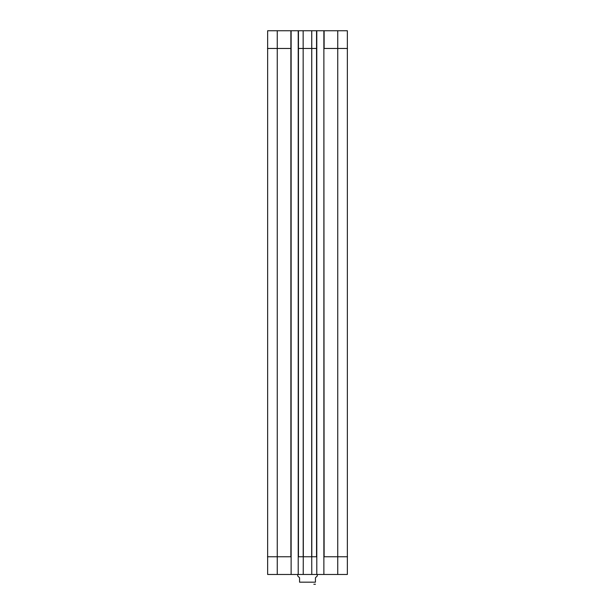 <?xml version="1.0" encoding="UTF-8"?>
<svg xmlns="http://www.w3.org/2000/svg" width="615" height="615" viewBox="0 0 615 615"><rect width="100%" height="100%" fill="white"/><g stroke="black" fill="none" stroke-linecap="round" stroke-linejoin="round"><path stroke-width="0.92" d="M267.487 48.47L291.126 48.47L291.126 30.75L267.64 30.75L267.64 574.471L291.126 574.471L291.126 556.76L277.257 556.76L277.257 574.471M337.743 574.471L347.36 574.471L347.36 30.75L323.874 30.75L323.874 574.471L337.743 574.471L337.743 556.76L347.513 556.76M323.874 574.471L316.786 574.471L316.786 556.76L311.736 556.76L311.774 574.471L316.786 574.471M291.126 30.75L298.214 30.75L298.214 574.471L311.774 574.471M298.214 574.471L291.126 574.471M298.214 48.47L316.786 48.47L316.786 30.75L303.157 30.75L303.326 556.76L311.736 556.76M316.786 48.47L316.786 556.76M323.874 556.76L337.743 556.76L337.743 48.47L347.513 48.47M298.214 556.76L303.264 556.76L303.226 574.471M291.126 48.47L291.126 556.76M311.759 30.75L311.805 556.76M316.786 30.75L323.874 30.75M303.195 556.76L303.157 30.75L298.214 30.75M313.842 584.25L315.441 584.235M297.721 574.471L297.721 575.94L299.559 577.777L299.559 582.174C299.559 585.249 299.559 585.249 299.559 582.174L315.441 582.174C315.441 585.249 315.441 585.249 315.441 582.174L315.441 577.777L317.279 575.94L317.279 574.471M267.487 556.76L277.257 556.76L277.257 30.75M311.72 30.75L311.674 556.76M316.541 30.75L316.541 556.76M323.874 48.47L324.12 556.76M324.12 30.75L324.12 48.47L337.743 48.47L337.743 30.75M290.88 30.75L290.88 556.76M298.46 30.75L298.46 556.76"/></g></svg>
